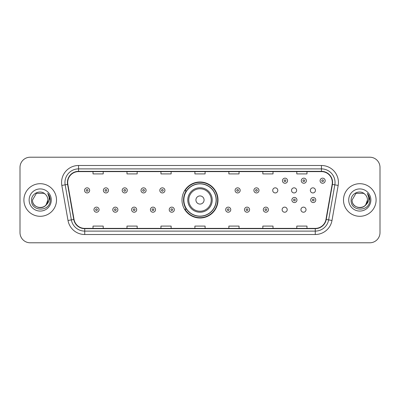 <?xml version="1.0" encoding="UTF-8"?>
<svg xmlns="http://www.w3.org/2000/svg" width="400" height="400" viewBox="0 0 400 400"><rect width="100%" height="100%" fill="white"/><g stroke="black" fill="none" stroke-linecap="round" stroke-linejoin="round"><path stroke-width="0.6" d="M182 200A18 18 0 0 0 200 218A18 18 0 0 0 218 200A18 18 0 0 0 200 182A18 18 0 0 0 182 200M282.12 209.68A2.545 2.545 0 0 0 284.67 212.225A2.545 2.545 0 0 0 287.215 209.68A2.545 2.545 0 0 0 284.67 207.13A2.545 2.545 0 0 0 282.12 209.68M300.935 209.68A2.545 2.545 0 0 0 303.485 212.225A2.545 2.545 0 0 0 306.03 209.68A2.545 2.545 0 0 0 303.485 207.13A2.545 2.545 0 0 0 300.935 209.68M310.345 190.39A2.545 2.545 0 0 0 312.89 192.935A2.545 2.545 0 0 0 315.44 190.39A2.545 2.545 0 0 0 312.89 187.84A2.545 2.545 0 0 0 310.345 190.39M291.53 190.39A2.545 2.545 0 0 0 294.075 192.935A2.545 2.545 0 0 0 296.625 190.39A2.545 2.545 0 0 0 294.075 187.84A2.545 2.545 0 0 0 291.53 190.39M272.715 190.39A2.545 2.545 0 0 0 275.26 192.935A2.545 2.545 0 0 0 277.81 190.39A2.545 2.545 0 0 0 275.26 187.84A2.545 2.545 0 0 0 272.715 190.39M186.315 209.17A16.47 16.47 0 0 1 186.315 190.83M20 167.395L20 232.605A10.19 10.19 0 0 0 30.19 242.79L369.81 242.79A10.19 10.19 0 0 0 380 232.605L380 167.395A10.19 10.19 0 0 0 369.81 157.21L30.19 157.21A10.19 10.19 0 0 0 20 167.395L20 232.605M23.905 200A16.3 16.3 0 0 0 40.21 216.3A16.3 16.3 0 0 0 56.51 200A16.3 16.3 0 0 0 40.21 183.7A16.3 16.3 0 0 0 23.905 200A16.3 16.3 0 0 0 40.21 216.3A16.3 16.3 0 0 0 56.51 200A16.3 16.3 0 0 0 40.21 183.7A16.3 16.3 0 0 0 23.905 200M343.49 200A16.3 16.3 0 0 0 359.79 216.3A16.3 16.3 0 0 0 376.095 200A16.3 16.3 0 0 0 359.79 183.7A16.3 16.3 0 0 0 343.49 200A16.3 16.3 0 0 0 359.79 216.3A16.3 16.3 0 0 0 376.095 200A16.3 16.3 0 0 0 359.79 183.7A16.3 16.3 0 0 0 343.49 200M67.685 182.475A10.87 10.87 0 0 1 78.55 171.61L321.45 171.61A10.87 10.87 0 0 1 332.15 184.365L325.97 219.41A10.87 10.87 0 0 1 315.27 228.39L84.73 228.39A10.87 10.87 0 0 1 74.03 219.41L67.85 184.365A10.87 10.87 0 0 1 67.685 182.475M67.41 182.475A11.14 11.14 0 0 0 67.58 184.41L73.76 219.46A11.14 11.14 0 0 0 84.73 228.665L315.27 228.665A11.14 11.14 0 0 0 326.24 219.46L332.42 184.41A11.14 11.14 0 0 0 321.45 171.335L78.55 171.335A11.14 11.14 0 0 0 67.41 182.475M61.83 185.425A16.98 16.98 0 0 1 78.55 165.495L321.45 165.495A16.98 16.98 0 0 1 338.17 185.425L331.99 220.475A16.98 16.98 0 0 1 315.27 234.505L84.73 234.505A16.98 16.98 0 0 1 68.01 220.475L61.83 185.425L65.17 184.835A13.585 13.585 0 0 1 78.55 168.89L321.45 168.89A13.585 13.585 0 0 1 334.83 184.835L328.645 219.885A13.585 13.585 0 0 1 315.27 231.11L84.73 231.11A13.585 13.585 0 0 1 71.355 219.885L65.17 184.835A13.585 13.585 0 0 1 64.965 182.475M369.81 157.21L30.19 157.21M30.19 242.79L369.81 242.79M380 232.605L380 167.395M326.24 219.46L328.645 219.885L334.83 184.835L338.17 185.425M194.905 171.61L194.905 173.91L205.095 173.91L205.095 171.61M160.945 171.61L160.945 173.91L171.13 173.91L171.13 171.61M126.98 171.61L126.98 173.91L137.17 173.91L137.17 171.61M93.02 171.61L93.02 173.91L103.21 173.91L103.21 171.61M228.87 171.61L228.87 173.91L239.055 173.91L239.055 171.61M262.83 171.61L262.83 173.91L273.02 173.91L273.02 171.61M296.79 171.61L296.79 173.91L306.98 173.91L306.98 171.61M205.095 228.39L205.095 226.09L194.905 226.09L194.905 228.39M171.13 228.39L171.13 226.09L160.945 226.09L160.945 228.39M137.17 228.39L137.17 226.09L126.98 226.09L126.98 228.39M103.21 228.39L103.21 226.09L93.02 226.09L93.02 228.39M239.055 228.39L239.055 226.09L228.87 226.09L228.87 228.39M273.02 228.39L273.02 226.09L262.83 226.09L262.83 228.39M306.98 228.39L306.98 226.09L296.79 226.09L296.79 228.39M37.85 207.305C43.675 208.225 47.02 205.79 47.885 200C48.355 209.905 32.06 209.905 32.53 200L36.37 193.35L44.045 193.35L45.235 194.2C40.525 189.26 31.455 193.33 31.54 200C30.675 211.85 49.89 212.16 50.205 200.575L50.22 200C50.19 197.48 49.355 195.27 47.705 193.365C48.96 195.42 49.4 197.635 49.03 200C48.67 202.015 47.69 203.66 46.09 204.935A7.68 7.68 0 0 0 47.885 200L46.09 204.935C42.015 210.44 32.13 206.915 32.53 200L36.37 193.35L44.045 193.35L45.235 194.2L44.045 193.35L36.37 193.35L32.53 200C32.06 209.905 48.355 209.905 47.885 200L46.07 204.955L47.885 200C48.355 209.905 32.06 209.905 32.53 200C32.06 209.905 48.355 209.905 47.885 200A7.68 7.68 0 0 0 45.235 194.2M29.135 200A11.075 11.075 0 0 0 40.21 211.075A11.075 11.075 0 0 0 51.28 200A11.075 11.075 0 0 0 40.21 188.925A11.075 11.075 0 0 0 29.135 200M47.78 193.45L50.215 200.29M204.075 200A4.075 4.075 0 0 0 200 195.925A4.075 4.075 0 0 0 195.925 200A4.075 4.075 0 0 0 200 204.075A4.075 4.075 0 0 0 204.075 200M212.225 200A12.225 12.225 0 0 0 200 187.775A12.225 12.225 0 0 0 187.775 200A12.225 12.225 0 0 0 200 212.225A12.225 12.225 0 0 0 212.225 200A12.225 12.225 0 0 1 200 212.225A12.225 12.225 0 0 1 187.775 200M216.13 200A16.13 16.13 0 0 0 200 183.87A16.13 16.13 0 0 0 183.87 200A16.13 16.13 0 0 0 200 216.13A16.13 16.13 0 0 0 216.13 200M217.66 200A17.66 17.66 0 0 1 184.905 209.17L186.545 209.17A16.285 16.285 0 0 0 216.285 200.04A16.285 16.285 0 0 0 186.545 190.83L184.905 190.83A17.66 17.66 0 0 1 217.66 200M357.435 207.305C363.26 208.225 366.605 205.79 367.47 200C367.94 209.905 351.645 209.905 352.115 200L355.955 193.35L352.115 200L355.955 193.35L363.63 193.35L364.82 194.2C360.11 189.26 351.04 193.33 351.125 200C350.26 211.85 369.475 212.16 369.79 200.575L369.805 200C369.775 197.48 368.94 195.27 367.29 193.365C368.545 195.42 368.985 197.635 368.615 200C368.255 202.015 367.275 203.66 365.675 204.935A7.68 7.68 0 0 0 367.47 200L365.675 204.935C361.6 210.44 351.715 206.915 352.115 200C351.645 209.905 367.94 209.905 367.47 200L365.655 204.955L367.47 200C367.94 209.905 351.645 209.905 352.115 200C351.645 209.905 367.94 209.905 367.47 200A7.68 7.68 0 0 0 364.82 194.2M348.72 200A11.075 11.075 0 0 0 359.79 211.075A11.075 11.075 0 0 0 370.865 200A11.075 11.075 0 0 0 359.79 188.925A11.075 11.075 0 0 0 348.72 200M369.805 200L367.44 193.535M367.365 193.45L369.8 200.29M89.655 190.39A2.545 2.545 0 0 1 87.11 192.935A2.545 2.545 0 0 1 84.56 190.39A2.545 2.545 0 0 1 87.11 187.84A2.545 2.545 0 0 1 89.655 190.39A2.545 2.545 0 0 0 87.11 187.84A2.545 2.545 0 0 0 84.56 190.39M108.47 190.39A2.545 2.545 0 0 1 105.925 192.935A2.545 2.545 0 0 1 103.375 190.39A2.545 2.545 0 0 1 105.925 187.84A2.545 2.545 0 0 1 108.47 190.39A2.545 2.545 0 0 0 105.925 187.84A2.545 2.545 0 0 0 103.375 190.39M127.285 190.39A2.545 2.545 0 0 1 124.74 192.935A2.545 2.545 0 0 1 122.19 190.39A2.545 2.545 0 0 1 124.74 187.84A2.545 2.545 0 0 1 127.285 190.39A2.545 2.545 0 0 0 124.74 187.84A2.545 2.545 0 0 0 122.19 190.39M146.1 190.39A2.545 2.545 0 0 1 143.555 192.935A2.545 2.545 0 0 1 141.01 190.39A2.545 2.545 0 0 1 143.555 187.84A2.545 2.545 0 0 1 146.1 190.39A2.545 2.545 0 0 0 143.555 187.84A2.545 2.545 0 0 0 141.01 190.39M164.915 190.39A2.545 2.545 0 0 1 162.37 192.935A2.545 2.545 0 0 1 159.825 190.39A2.545 2.545 0 0 1 162.37 187.84A2.545 2.545 0 0 1 164.915 190.39A2.545 2.545 0 0 0 162.37 187.84A2.545 2.545 0 0 0 159.825 190.39M240.175 190.39A2.545 2.545 0 0 1 237.63 192.935A2.545 2.545 0 0 1 235.085 190.39A2.545 2.545 0 0 1 237.63 187.84A2.545 2.545 0 0 1 240.175 190.39A2.545 2.545 0 0 0 237.63 187.84A2.545 2.545 0 0 0 235.085 190.39M258.99 190.39A2.545 2.545 0 0 1 256.445 192.935A2.545 2.545 0 0 1 253.9 190.39A2.545 2.545 0 0 1 256.445 187.84A2.545 2.545 0 0 1 258.99 190.39A2.545 2.545 0 0 0 256.445 187.84A2.545 2.545 0 0 0 253.9 190.39M287.555 180.71A2.545 2.545 0 0 1 285.01 183.255A2.545 2.545 0 0 1 282.46 180.71A2.545 2.545 0 0 1 285.01 178.16A2.545 2.545 0 0 1 287.555 180.71A2.545 2.545 0 0 0 285.01 178.16A2.545 2.545 0 0 0 282.46 180.71M306.37 180.71A2.545 2.545 0 0 1 303.825 183.255A2.545 2.545 0 0 1 301.275 180.71A2.545 2.545 0 0 1 303.825 178.16A2.545 2.545 0 0 1 306.37 180.71A2.545 2.545 0 0 0 303.825 178.16A2.545 2.545 0 0 0 301.275 180.71M325.185 180.71A2.545 2.545 0 0 1 322.64 183.255A2.545 2.545 0 0 1 320.09 180.71A2.545 2.545 0 0 1 322.64 178.16A2.545 2.545 0 0 1 325.185 180.71A2.545 2.545 0 0 0 322.64 178.16A2.545 2.545 0 0 0 320.09 180.71M93.97 209.68A2.545 2.545 0 0 1 96.515 207.13A2.545 2.545 0 0 1 99.065 209.68A2.545 2.545 0 0 1 96.515 212.225A2.545 2.545 0 0 1 93.97 209.68A2.545 2.545 0 0 0 96.515 212.225A2.545 2.545 0 0 0 99.065 209.68M112.785 209.68A2.545 2.545 0 0 1 115.33 207.13A2.545 2.545 0 0 1 117.88 209.68A2.545 2.545 0 0 1 115.33 212.225A2.545 2.545 0 0 1 112.785 209.68A2.545 2.545 0 0 0 115.33 212.225A2.545 2.545 0 0 0 117.88 209.68M131.6 209.68A2.545 2.545 0 0 1 134.145 207.13A2.545 2.545 0 0 1 136.695 209.68A2.545 2.545 0 0 1 134.145 212.225A2.545 2.545 0 0 1 131.6 209.68A2.545 2.545 0 0 0 134.145 212.225A2.545 2.545 0 0 0 136.695 209.68M150.415 209.68A2.545 2.545 0 0 1 152.96 207.13A2.545 2.545 0 0 1 155.51 209.68A2.545 2.545 0 0 1 152.96 212.225A2.545 2.545 0 0 1 150.415 209.68A2.545 2.545 0 0 0 152.96 212.225A2.545 2.545 0 0 0 155.51 209.68M169.23 209.68A2.545 2.545 0 0 1 171.775 207.13A2.545 2.545 0 0 1 174.325 209.68A2.545 2.545 0 0 1 171.775 212.225A2.545 2.545 0 0 1 169.23 209.68A2.545 2.545 0 0 0 171.775 212.225A2.545 2.545 0 0 0 174.325 209.68M225.675 209.68A2.545 2.545 0 0 1 228.225 207.13A2.545 2.545 0 0 1 230.77 209.68A2.545 2.545 0 0 1 228.225 212.225A2.545 2.545 0 0 1 225.675 209.68A2.545 2.545 0 0 0 228.225 212.225A2.545 2.545 0 0 0 230.77 209.68M244.49 209.68A2.545 2.545 0 0 1 247.04 207.13A2.545 2.545 0 0 1 249.585 209.68A2.545 2.545 0 0 1 247.04 212.225A2.545 2.545 0 0 1 244.49 209.68A2.545 2.545 0 0 0 247.04 212.225A2.545 2.545 0 0 0 249.585 209.68M263.305 209.68A2.545 2.545 0 0 1 265.855 207.13A2.545 2.545 0 0 1 268.4 209.68A2.545 2.545 0 0 1 265.855 212.225A2.545 2.545 0 0 1 263.305 209.68A2.545 2.545 0 0 0 265.855 212.225A2.545 2.545 0 0 0 268.4 209.68M291.87 200A2.545 2.545 0 0 1 294.415 197.455A2.545 2.545 0 0 1 296.96 200A2.545 2.545 0 0 1 294.415 202.545A2.545 2.545 0 0 1 291.87 200A2.545 2.545 0 0 0 294.415 202.545A2.545 2.545 0 0 0 296.96 200M310.685 200A2.545 2.545 0 0 1 313.23 197.455A2.545 2.545 0 0 1 315.775 200A2.545 2.545 0 0 1 313.23 202.545A2.545 2.545 0 0 1 310.685 200A2.545 2.545 0 0 0 313.23 202.545A2.545 2.545 0 0 0 315.775 200M321.45 165.495L321.45 171.335M65.17 184.835L67.58 184.41M84.73 234.505L84.73 228.665M315.27 228.665L315.27 234.505M68.01 220.475L73.76 219.46M332.42 184.41L334.83 184.835M78.55 165.495L78.55 171.335M328.645 219.885L331.99 220.475M211.23 200A11.23 11.23 0 0 0 200 188.77A11.23 11.23 0 0 0 188.77 200A11.23 11.23 0 0 0 200 211.23A11.23 11.23 0 0 0 211.23 200M86.26 190.39A0.85 0.85 0 0 0 87.11 191.24A0.85 0.85 0 0 0 87.96 190.39A0.85 0.85 0 0 0 87.11 189.54A0.85 0.85 0 0 0 86.26 190.39M105.075 190.39A0.85 0.85 0 0 0 105.925 191.24A0.85 0.85 0 0 0 106.775 190.39A0.85 0.85 0 0 0 105.925 189.54A0.85 0.85 0 0 0 105.075 190.39M123.89 190.39A0.85 0.85 0 0 0 124.74 191.24A0.85 0.85 0 0 0 125.59 190.39A0.85 0.85 0 0 0 124.74 189.54A0.85 0.85 0 0 0 123.89 190.39M142.705 190.39A0.85 0.85 0 0 0 143.555 191.24A0.85 0.85 0 0 0 144.405 190.39A0.85 0.85 0 0 0 143.555 189.54A0.85 0.85 0 0 0 142.705 190.39M161.52 190.39A0.85 0.85 0 0 0 162.37 191.24A0.85 0.85 0 0 0 163.22 190.39A0.85 0.85 0 0 0 162.37 189.54A0.85 0.85 0 0 0 161.52 190.39M236.78 190.39A0.85 0.85 0 0 0 237.63 191.24A0.85 0.85 0 0 0 238.48 190.39A0.85 0.85 0 0 0 237.63 189.54A0.85 0.85 0 0 0 236.78 190.39M255.595 190.39A0.85 0.85 0 0 0 256.445 191.24A0.85 0.85 0 0 0 257.295 190.39A0.85 0.85 0 0 0 256.445 189.54A0.85 0.85 0 0 0 255.595 190.39M284.16 180.71A0.85 0.85 0 0 0 285.01 181.56A0.85 0.85 0 0 0 285.855 180.71A0.85 0.85 0 0 0 285.01 179.86A0.85 0.85 0 0 0 284.16 180.71M302.975 180.71A0.85 0.85 0 0 0 303.825 181.56A0.85 0.85 0 0 0 304.67 180.71A0.85 0.85 0 0 0 303.825 179.86A0.85 0.85 0 0 0 302.975 180.71M321.79 180.71A0.85 0.85 0 0 0 322.64 181.56A0.85 0.85 0 0 0 323.485 180.71A0.85 0.85 0 0 0 322.64 179.86A0.85 0.85 0 0 0 321.79 180.71M97.365 209.68A0.85 0.85 0 0 0 96.515 208.83A0.85 0.85 0 0 0 95.67 209.68A0.85 0.85 0 0 0 96.515 210.53A0.85 0.85 0 0 0 97.365 209.68M116.18 209.68A0.85 0.85 0 0 0 115.33 208.83A0.85 0.85 0 0 0 114.485 209.68A0.85 0.85 0 0 0 115.33 210.53A0.85 0.85 0 0 0 116.18 209.68M134.995 209.68A0.85 0.85 0 0 0 134.145 208.83A0.85 0.85 0 0 0 133.3 209.68A0.85 0.85 0 0 0 134.145 210.53A0.85 0.85 0 0 0 134.995 209.68M153.81 209.68A0.85 0.85 0 0 0 152.96 208.83A0.85 0.85 0 0 0 152.115 209.68A0.85 0.85 0 0 0 152.96 210.53A0.85 0.85 0 0 0 153.81 209.68M172.625 209.68A0.85 0.85 0 0 0 171.775 208.83A0.85 0.85 0 0 0 170.93 209.68A0.85 0.85 0 0 0 171.775 210.53A0.85 0.85 0 0 0 172.625 209.68M229.07 209.68A0.85 0.85 0 0 0 228.225 208.83A0.85 0.85 0 0 0 227.375 209.68A0.85 0.85 0 0 0 228.225 210.53A0.85 0.85 0 0 0 229.07 209.68M247.885 209.68A0.85 0.85 0 0 0 247.04 208.83A0.85 0.85 0 0 0 246.19 209.68A0.85 0.85 0 0 0 247.04 210.53A0.85 0.85 0 0 0 247.885 209.68M266.7 209.68A0.85 0.85 0 0 0 265.855 208.83A0.85 0.85 0 0 0 265.005 209.68A0.85 0.85 0 0 0 265.855 210.53A0.85 0.85 0 0 0 266.7 209.68M295.265 200A0.85 0.85 0 0 0 294.415 199.15A0.85 0.85 0 0 0 293.565 200A0.85 0.85 0 0 0 294.415 200.85A0.85 0.85 0 0 0 295.265 200M314.08 200A0.85 0.85 0 0 0 313.23 199.15A0.85 0.85 0 0 0 312.38 200A0.85 0.85 0 0 0 313.23 200.85A0.85 0.85 0 0 0 314.08 200"/></g></svg>
